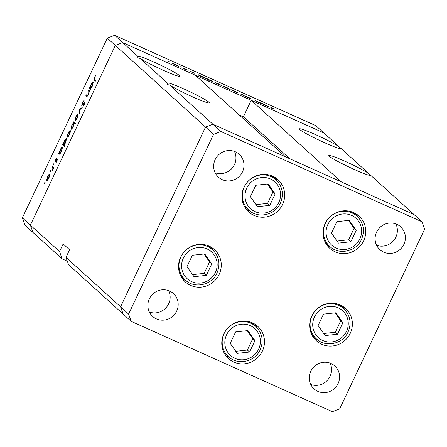 <?xml version="1.0" encoding="UTF-8"?>
<svg xmlns="http://www.w3.org/2000/svg" width="447" height="447" viewBox="0 0 447 447"><rect width="100%" height="100%" fill="white"/><g stroke="black" fill="none" stroke-linecap="round" stroke-linejoin="round"><path stroke-width="0.67" d="M246.141 209.129A21.763 21.031 132.1 0 0 249.649 210.839M282.56 204.447A21.763 21.031 -47.9 0 1 248.711 211.939A21.763 21.031 -47.9 0 1 244.068 187.159A21.763 21.031 -47.9 0 1 277.922 179.666A21.763 21.031 -47.9 0 1 282.56 204.447M327.21 245.532A21.763 21.031 132.1 0 0 330.719 247.241M363.634 240.849A21.763 21.031 -47.9 0 1 329.785 248.342A21.763 21.031 -47.9 0 1 325.142 223.567A21.763 21.031 -47.9 0 1 358.991 216.074A21.763 21.031 -47.9 0 1 363.634 240.849M313.844 337.977A21.763 21.031 132.1 0 0 317.353 339.686M350.269 333.294A21.763 21.031 -47.9 0 1 316.42 340.787A21.763 21.031 -47.9 0 1 311.777 316.012A21.763 21.031 -47.9 0 1 345.626 308.519A21.763 21.031 -47.9 0 1 350.269 333.294M225.953 355.79A21.763 21.031 132.1 0 0 229.462 357.499M262.378 351.107A21.763 21.031 -47.9 0 1 228.523 358.6A21.763 21.031 -47.9 0 1 223.886 333.82A21.763 21.031 -47.9 0 1 257.735 326.327A21.763 21.031 -47.9 0 1 262.378 351.107M182.734 279.107A21.763 21.031 132.1 0 0 186.237 280.811M219.153 274.419A21.763 21.031 -47.9 0 1 185.304 281.912A21.763 21.031 -47.9 0 1 180.661 257.137A21.763 21.031 -47.9 0 1 214.51 249.644A21.763 21.031 -47.9 0 1 219.153 274.419M376.586 232.088A15.444 14.924 132.1 0 0 379.883 249.672A15.444 14.924 132.1 0 0 403.904 244.358A15.444 14.924 132.1 0 0 400.607 226.774A15.444 14.924 132.1 0 0 376.586 232.088M376.57 245.258A15.444 14.924 132.1 0 0 395.874 237.089A15.444 14.924 132.1 0 0 395.886 223.919M176.677 311.09A15.444 14.924 -47.9 0 1 152.656 316.409A15.444 14.924 -47.9 0 1 149.359 298.825A15.444 14.924 -47.9 0 1 173.38 293.506A15.444 14.924 -47.9 0 1 176.677 311.09M168.659 290.651A15.444 14.924 -47.9 0 1 168.648 303.82A15.444 14.924 -47.9 0 1 149.348 311.995M338.094 383.571A15.444 14.924 -47.9 0 1 314.073 388.89A15.444 14.924 -47.9 0 1 310.777 371.306A15.444 14.924 -47.9 0 1 334.803 365.987A15.444 14.924 -47.9 0 1 338.094 383.571M330.082 363.137A15.444 14.924 -47.9 0 1 330.065 376.307A15.444 14.924 -47.9 0 1 310.766 384.476M215.169 159.607A15.444 14.924 132.1 0 0 218.46 177.191A15.444 14.924 132.1 0 0 242.486 171.871A15.444 14.924 132.1 0 0 239.19 154.288A15.444 14.924 132.1 0 0 215.169 159.607M215.152 172.777A15.444 14.924 132.1 0 0 234.457 164.608A15.444 14.924 132.1 0 0 234.468 151.438M65.977 257.366L120.584 306.787L123.154 314.079L68.553 264.658L65.977 257.366L69.57 249.772L63.144 243.956L59.557 251.549L30.379 225.143L32.955 232.434L30.379 225.143L115.332 45.426L30.379 225.143L22.35 217.873L107.302 38.163L114.661 35.33L122.69 42.594L115.332 45.426L122.69 42.594L137.939 56.4C137.436 57.518 138.157 58.171 140.095 58.35L167.385 83.047C166.876 84.17 167.597 84.818 169.542 85.003L212.895 124.238L285.532 156.858L195.328 75.213L122.69 42.594L323.846 132.921L251.203 100.301L341.407 181.946L414.045 214.566L212.895 124.238L205.536 127.071L120.584 306.787L123.154 314.079L131.189 321.348L332.339 411.67L339.698 408.837L424.65 229.127L422.074 221.829L220.924 131.507L213.565 134.34L128.613 314.057L131.189 321.348M220.924 131.507L212.895 124.238L205.536 127.071L120.584 306.787L128.613 314.057M107.302 38.163L213.565 134.34M114.661 35.33L315.811 125.652L339.094 146.722C340.24 148.583 340.96 149.237 341.251 148.672L368.535 173.369C369.68 175.235 370.401 175.883 370.692 175.325L422.074 221.829M213.51 250.683A21.763 21.031 132.1 0 0 211.459 247.364M256.729 327.372A21.763 21.031 132.1 0 0 254.684 324.047M344.62 309.559A21.763 21.031 132.1 0 0 342.575 306.24M357.986 217.113A21.763 21.031 132.1 0 0 355.941 213.795M276.916 180.711A21.763 21.031 132.1 0 0 274.871 177.386M339.094 146.722A23.166 1.782 25.3 0 0 315.889 134.782A23.166 1.782 25.3 0 0 299.361 128.876A23.166 1.782 25.3 0 0 324.718 142.772A23.166 1.782 25.3 0 0 341.251 148.678L341.251 148.672A23.166 1.782 25.3 0 0 341.251 148.672M368.535 173.369A23.166 1.782 25.3 0 0 345.33 161.428A23.166 1.782 25.3 0 0 328.802 155.528A23.166 1.782 25.3 0 0 354.164 169.424A23.166 1.782 25.3 0 0 370.692 175.325L370.686 175.336M169.542 85.003A23.166 1.782 25.3 0 0 192.746 96.943A23.166 1.782 25.3 0 0 209.274 102.844A23.166 1.782 25.3 0 0 183.913 88.947A23.166 1.782 25.3 0 0 167.385 83.041A23.166 1.782 25.3 0 0 167.385 83.047M140.095 58.35A23.166 1.782 25.3 0 0 163.3 70.291A23.166 1.782 25.3 0 0 179.828 76.197A23.166 1.782 25.3 0 0 154.466 62.295A23.166 1.782 25.3 0 0 137.939 56.395A23.166 1.782 25.3 0 0 137.939 56.4M22.35 217.873L24.926 225.171L62.127 258.847L67.324 261.177M239.061 114.795L243.425 116.756L251.203 100.301M59.557 251.549L62.127 258.847M289.902 158.819L243.425 116.756M88.193 90.713L88.567 89.92L89.936 91.16L89.562 91.953L89.316 91.73L88.422 94.44C87.517 96.166 86.902 96.764 86.584 96.234L85.885 95.597L86.26 94.803L87.26 95.574L88.316 94.149L88.998 91.618L88.193 90.713L89.802 91.439M86.902 95.384L87.668 95.759M84.952 103.022L84.064 103.218L81.723 105.783L82.416 102.793L84.097 100.469L82.606 102.966L82.103 104.989L84.952 102.056L84.354 104.632L82.924 106.704L84.556 102.838L84.958 103.017M82.103 104.989L82.762 104.984M85.036 102.564L84.433 102.29L84.952 102.056M79.387 109.342L82.203 107.515L81.801 108.375L79.784 109.621L79.767 112.672L79.359 113.532L79.387 109.342L79.879 109.565M78.08 114.158L78.147 115.488L77.208 118.159L75.822 120.416L74.912 120.863L75.789 116.879C76.795 114.862 77.56 113.957 78.08 114.158L78.007 114.114M70.296 130.63L70.363 131.954L69.425 134.631L68.033 136.883L67.128 137.33L68.005 133.346C69.011 131.329 69.771 130.423 70.296 130.63L70.224 130.58M60.099 153.511L60.356 153.74L59.976 154.539L58.607 153.299L58.987 152.5L59.222 152.718L60.211 149.834C61.222 147.812 61.993 146.907 62.519 147.108L61.619 151.142L60.099 153.511M44.655 182.75L45.158 182.153L44.963 183.03L44.46 183.628L44.655 182.75L45.018 182.912M49.678 174.246L49.746 175.57L48.807 178.241L47.416 180.499L46.51 180.946L47.388 176.962C48.393 174.945 49.159 174.039 49.678 174.246L49.606 174.196M50.075 171.279L50.578 170.681L50.388 171.559L49.885 172.156L50.075 171.279L50.438 171.441M52.003 167.267L52.383 166.474L53.752 167.714L52.277 170.76L52.869 168.251L52.003 167.267L53.618 167.994M53.456 164.122L53.964 163.524L53.266 165.004L53.456 164.122L53.824 164.284M57.283 159.233L56.864 161.194L55.886 162.674L56.914 160.032L55.009 162.037L55.506 159.786L56.568 158.098L55.378 161.238L56.931 159.339L57.367 159.534M56.892 160.02L57.255 160.182L56.685 160.138M55.361 161.926L55.082 162.071M55.378 161.238L55.886 161.261M64.061 145.096L64.882 145.839L64.502 146.633L62.58 144.895L62.96 144.096L63.195 144.314L64.184 141.431C65.195 139.408 65.966 138.497 66.491 138.699L65.592 142.738L64.061 145.096M73.358 122.858L73.481 121.835L75.403 123.573L75.029 124.372L74.224 123.646L73.252 126.535C72.235 128.552 71.47 129.468 70.939 129.267L71.844 125.227L73.358 122.858L75.325 123.741M90.92 88.316L90.797 89.344L89.428 88.104L89.802 87.305L90.037 87.523L91.026 84.639C92.043 82.617 92.808 81.712 93.334 81.913L92.434 85.947L90.92 88.316M94.608 77.577L94.513 79.242L95.759 80.371L95.379 81.164L94.116 80.019L94.434 77.359L95.664 75.42L94.608 77.577M259.416 102.156L261.568 103.749L258.394 102.335L254.622 100.005L258.36 102.246L260.16 102.883L259.416 102.156M245.498 96.122L250.527 98.334L246.28 96.474L251.097 99.1L246.755 97.206L250.32 98.753L245.448 96.038M241.14 93.954L245.52 96.541L241.57 94.317L239.614 93.892L241.14 93.954L240.983 94.289M231.121 89.763L233.703 90.601L237.698 92.719L235.122 91.886L231.043 89.646M237.636 92.847L237.312 92.764M214.968 82.511L217.544 83.349L221.539 85.461L218.963 84.628L214.89 82.393M221.477 85.595L221.153 85.511M205.329 78.342L199.384 75.828L198.015 74.588L205.469 78.331M170.056 62.127L168.62 61.446L170.083 62.127M172.285 63.345L174.866 64.184L178.861 66.296L176.286 65.463L172.207 63.228M178.8 66.43L178.476 66.346M181.309 67.179L179.873 66.502L181.342 67.179M184.309 68.436L186.46 70.023L183.426 68.654L185.103 69.212L184.309 68.436M188.215 70.285L186.785 69.603L188.248 70.28M194.115 73.397L190.143 71.224L193.607 72.682L190.914 71.565L194.194 73.386M213.577 82.041L208.146 79.639L208.961 80.382L208.185 80.03L206.263 78.292L213.716 82.03M222.88 86.064L228.881 88.45L230.803 90.188L222.802 85.947M269.295 107.062L263.35 104.548L261.981 103.307L269.429 107.051M271.055 107.66C270.441 107.219 270.899 107.319 272.424 107.978L274.737 109.113L271.854 108.029L273.1 109.157L270.832 107.397M271.53 108.09L271.659 107.811L271.737 108.28M172.928 63.776L178.079 65.944L175.04 64.334L173.006 63.82M199.284 75.739L199.412 75.465L204.609 77.862L201.508 76.219L199.362 75.806M207.531 79.437L207.659 79.164L212.856 81.566L209.755 79.924L207.604 79.505M215.605 82.941L220.762 85.109L217.717 83.5L215.683 82.986M228.791 88.718L223.656 86.416L228.78 88.97M231.764 90.193L236.916 92.367L233.876 90.758L231.842 90.244M241.112 94.295L241.251 94.004M263.249 104.458L263.378 104.185L268.569 106.582L265.468 104.944L263.322 104.525M46.885 180.152L48.639 178.085L49.243 175L49.801 175.252L49.304 175.04L47.561 177.107L46.885 180.152L47.483 180.426L46.996 180.197M53.165 168.385L52.869 168.251M56.305 162.155L56.026 162.026M55.78 161.417L55.417 161.255M60.222 154.019L58.607 153.299M59.557 152.868L59.222 152.718M59.669 153.12L61.446 151.002L62.088 147.868L62.63 148.113L62.139 147.901L60.367 150.019L59.669 153.12L60.228 153.382L59.781 153.17M64.843 145.906L62.58 144.895M63.53 144.459L63.195 144.314M63.642 144.716L65.418 142.599L66.061 139.464L66.603 139.704L66.111 139.492L64.34 141.61L63.642 144.716L64.184 144.968M64.195 144.962L63.753 144.767M70.414 131.647L69.922 131.424L68.173 133.497L67.503 136.536L68.095 136.81M67.503 136.536L69.257 134.474L69.861 131.39L70.419 131.636M68.106 136.804L67.614 136.586M75.37 123.646L73.107 122.629M75.169 124.07L74.224 123.646M75.247 123.903L73.733 123.216L75.252 123.897M73.291 126.451L73.794 123.255L72.017 125.372L71.319 128.473L71.906 128.742L71.414 128.518M71.319 128.473L73.09 126.361M78.203 115.175L77.705 114.957L75.962 117.025L75.286 120.064L75.884 120.344M75.286 120.064L77.04 118.002L77.644 114.918L78.203 115.17M75.889 120.332L75.398 120.114M80.007 109.481L79.443 109.23M83.516 106.051L83.148 105.883M89.607 91.858L89.316 91.73M87.266 96.222L85.885 95.597M89.311 91.758L88.998 91.618M91.037 88.824L89.428 88.104M90.372 87.673L90.037 87.523M90.484 87.925L92.261 85.807L92.903 82.673L93.445 82.918L92.959 82.706L91.182 84.824L90.484 87.925L91.043 88.188M91.054 88.182L90.601 87.975M325.165 242.207A20.361 19.674 132.1 0 0 326.092 243.107L329.763 246.431A20.361 19.674 -47.9 0 1 325.422 223.249A20.361 19.674 -47.9 0 1 357.086 216.242L353.415 212.917A20.361 19.674 132.1 0 0 352.426 212.085M349.236 220.332L336.865 221.678L331.484 233.071L338.468 243.112L350.839 241.766L356.22 230.373L349.236 220.332M337.038 241.056L348.654 239.788L354.041 228.395L348.487 220.416M354.041 228.395L356.22 230.373M348.654 239.788L350.839 241.766M244.09 205.804A20.361 19.674 132.1 0 0 245.017 206.698L248.688 210.023A20.361 19.674 -47.9 0 1 244.347 186.846A20.361 19.674 -47.9 0 1 276.017 179.839L272.34 176.515A20.361 19.674 132.1 0 0 271.357 175.682M268.166 183.929L255.796 185.276L250.409 196.669L257.399 206.71L269.764 205.357L275.151 193.97L268.166 183.929M255.963 204.648L267.58 203.385L272.966 191.992L267.412 184.008M272.966 191.992L275.151 193.97M267.58 203.385L269.764 205.357M180.683 275.777A20.361 19.674 132.1 0 0 181.611 276.676L185.281 280.001A20.361 19.674 -47.9 0 1 180.94 256.818A20.361 19.674 -47.9 0 1 212.604 249.812L208.933 246.487A20.361 19.674 132.1 0 0 207.944 245.654M204.754 253.902L192.383 255.254L187.002 266.641L193.987 276.682L206.358 275.335L211.744 263.942L204.754 253.902M192.556 274.626L204.173 273.357L209.559 261.964L204.005 253.985M209.559 261.964L211.744 263.942M204.173 273.357L206.358 275.335M223.902 352.465A20.361 19.674 132.1 0 0 224.83 353.359L228.506 356.684A20.361 19.674 -47.9 0 1 224.159 333.507A20.361 19.674 -47.9 0 1 255.829 326.5L252.153 323.175A20.361 19.674 132.1 0 0 251.169 322.343M247.979 330.59L235.608 331.937L230.222 343.33L237.212 353.37L249.582 352.018L254.963 340.631L247.979 330.59M235.776 351.308L247.398 350.046L252.778 338.653L247.225 330.668M252.778 338.653L254.963 340.631M247.398 350.046L249.582 352.018M311.799 334.652A20.361 19.674 132.1 0 0 312.721 335.552L316.398 338.876A20.361 19.674 -47.9 0 1 312.056 315.694A20.361 19.674 -47.9 0 1 343.721 308.687L340.05 305.362A20.361 19.674 132.1 0 0 339.061 304.53M335.87 312.777L323.499 314.124L318.119 325.517L325.103 335.557L337.474 334.211L342.855 322.818L335.87 312.777M323.667 333.501L335.289 332.233L340.67 320.84L335.121 312.861M340.67 320.84L342.855 322.818M335.289 332.233L337.474 334.211M53.534 168.167L52.467 167.686M89.718 91.624L88.685 91.16M95.608 80.689L94.116 80.019M359.869 238.916A18.115 17.506 132.1 0 0 351.571 215.398A18.115 17.506 132.1 0 0 327.835 224.528A18.115 17.506 132.1 0 0 336.133 248.046A18.115 17.506 132.1 0 0 359.869 238.916M278.799 202.513A18.115 17.506 132.1 0 0 270.496 178.99A18.115 17.506 132.1 0 0 246.761 188.126A18.115 17.506 132.1 0 0 255.064 211.643A18.115 17.506 132.1 0 0 278.799 202.513M215.387 272.486A18.115 17.506 132.1 0 0 207.09 248.968A18.115 17.506 132.1 0 0 183.354 258.098A18.115 17.506 132.1 0 0 191.657 281.621A18.115 17.506 132.1 0 0 215.387 272.486M258.612 349.174A18.115 17.506 132.1 0 0 250.314 325.651A18.115 17.506 132.1 0 0 226.579 334.786A18.115 17.506 132.1 0 0 234.876 358.304A18.115 17.506 132.1 0 0 258.612 349.174M346.503 331.361A18.115 17.506 132.1 0 0 338.206 307.843A18.115 17.506 132.1 0 0 314.47 316.973A18.115 17.506 132.1 0 0 322.768 340.491A18.115 17.506 132.1 0 0 346.503 331.361M55.4 161.25L55.774 161.417M87.126 95.546L87.651 95.781M329.763 246.431C338.966 255.416 356.293 251.583 361.472 239.486C365.087 230.641 363.629 222.891 357.086 216.242M248.688 210.023C257.891 219.013 275.223 215.18 280.403 203.083C284.018 194.238 282.554 186.488 276.017 179.839M185.281 280.001C194.484 288.986 211.811 285.152 216.991 273.056C220.606 264.211 219.147 256.461 212.604 249.812M228.506 356.684C237.703 365.674 255.036 361.841 260.215 349.744C263.831 340.899 262.367 333.149 255.829 326.5M316.398 338.876C325.6 347.861 342.927 344.028 348.107 331.931C351.722 323.086 350.258 315.336 343.721 308.687"/></g></svg>
